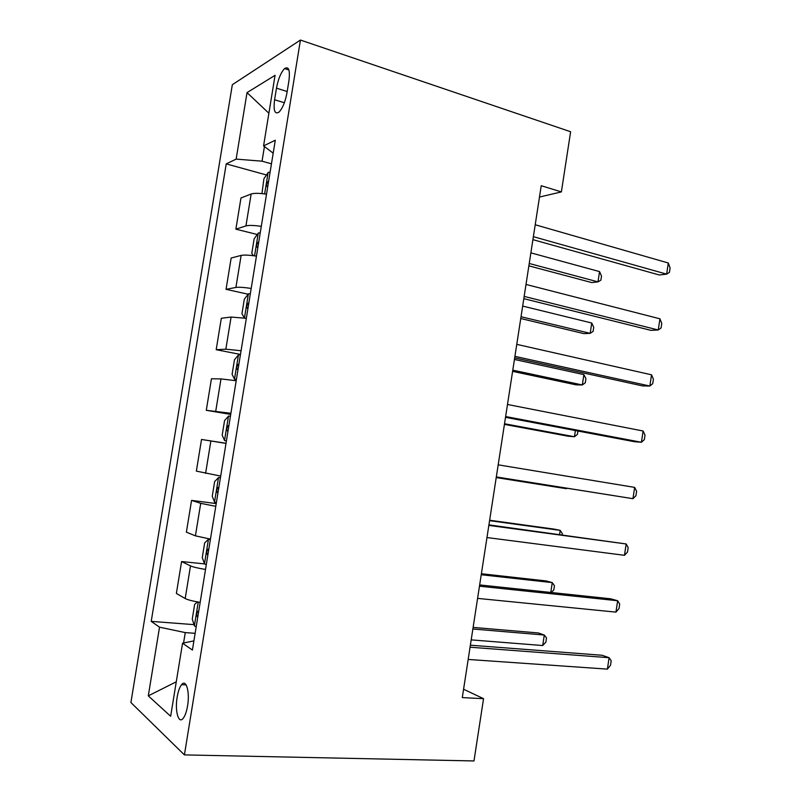 <?xml version="1.0" encoding="UTF-8"?>
<svg xmlns="http://www.w3.org/2000/svg" width="801" height="801" viewBox="0 0 801 801"><rect width="100%" height="100%" fill="white"/><g stroke="black" fill="none" stroke-linecap="round" stroke-linejoin="round"><path stroke-width="1.2" d="M187.564 705.911C190.027 691.894 186.122 678.597 181.577 684.675C179.634 687.148 178.162 691.293 177.171 697.11C174.728 710.777 178.483 724.545 183.189 718.317C185.111 715.844 186.573 711.709 187.564 705.911M232.33 84.706L130.903 702.517L184.41 754.902L300.435 40.05L232.33 84.706M539.484 197.056L561.381 191.91L541.236 185.712L462.287 697.601L483.544 698.682L463.579 689.24M276.485 88.16L274.593 99.745C273.281 110.588 274.773 114.703 279.048 112.08C282.623 108.265 285.266 101.817 286.988 92.716L288.921 80.841C290.192 70.108 288.74 66.022 284.575 68.586C280.911 72.47 278.207 78.989 276.485 88.16L287.179 91.534M264.43 146.543L262.047 161.191L236.145 159.109L226.222 163.885L151.219 621.376L194.032 624.64M236.145 159.109L247.028 92.616L275.063 75.314L263.569 145.892L273.191 153.181M193.912 640.88L182.558 643.203L192.41 650.072L275.294 140.235L263.569 145.892M182.558 643.203L170.653 716.264L148.285 695.859L159.529 627.173L151.219 621.376M483.544 698.682L473.982 760.95L184.41 754.902M561.381 191.91L570.622 131.744L300.435 40.05M181.577 684.675L186.142 684.905M271.459 163.835L262.047 161.191M195.134 633.321L185.261 632.6L183.569 642.993M226.222 163.885L266.483 174.968M266.533 194.162C259.103 193.111 253.977 193.061 251.144 194.012L240.971 197.977L235.874 229.176L257.281 234.493M200.17 602.382C192.681 601.13 187.684 599.849 185.191 598.527L176.38 593.441L181.587 561.551L204.525 563.894M210.453 539.113L195.414 535.839L186.383 532.164L191.569 500.395L216.23 503.569M220.696 476.084L196.355 471.118L201.522 439.469L226.032 443.273M230.908 413.296L206.288 410.302L230.728 414.407M206.288 410.302L211.444 378.763L220.996 378.913L236.195 380.735M241.071 350.748L225.842 349.186L216.19 349.707L240.48 354.432M216.19 349.707L221.316 318.277L231.089 317.046L246.348 318.317M251.204 288.43C243.764 287.339 238.668 287.008 235.915 287.439L226.052 289.331L248.14 294.217M226.052 289.331L231.159 258.022L241.131 255.419C243.915 254.808 249.021 255.038 256.46 256.12M261.296 226.353C253.867 225.291 248.751 225.141 245.947 225.912L235.874 229.176M226.012 443.404L201.522 439.469M215.789 506.312L200.711 503.338L191.569 500.395M205.517 569.451C198.037 568.219 193.041 567.038 190.508 565.896L181.587 561.551M159.529 627.173L185.261 632.6M268.886 113.241L247.028 92.616M148.285 695.859L176.27 681.801M532.915 239.649L659.253 274.973L666.642 274.142L533.376 236.675M668.314 262.998L670.097 267.894L669.426 272.33L666.642 274.142L668.314 262.998L535.208 224.751M261.947 193.602L263.93 178.713L268.205 172.445L270.127 172.035M528.87 265.852L591.729 282.573L597.997 281.872L599.559 271.599L530.883 252.856M268.605 181.256L268.255 181.336C266.132 183.88 265.932 185.792 267.654 187.074L267.684 187.074M529.241 263.489L597.997 281.872L600.88 280.16L601.511 276.075L599.559 271.599M523.814 298.663L650.933 330.352L658.262 329.992L524.164 296.41M659.944 318.808L661.766 323.444L661.095 327.899L658.262 329.992L659.944 318.808L526.007 284.445M514.683 357.897L642.592 385.922L649.861 386.032L514.913 356.365M651.543 374.818L653.406 379.183L652.735 383.649L649.861 386.032L651.543 374.818L516.765 344.36M505.511 417.341L634.212 441.671L641.421 442.272L505.631 416.54M643.113 431.008L645.025 435.113L644.354 439.599L641.421 442.272L643.113 431.008L507.494 404.485M253.356 255.689L251.784 253.316L254.137 238.848L258.363 233.001L260.255 232.751M520.75 318.528L583.949 333.637L590.177 333.336L591.739 323.023L522.673 306.072M258.723 242.002L258.282 242.112C256.26 244.595 256.09 246.508 257.772 247.849L257.802 247.849M521.03 316.735L590.177 333.336L593.1 331.384L593.721 327.279L591.739 323.023M245.096 318.127L246.378 318.137M244.425 318.027L241.952 313.722L244.315 299.204L248.47 293.787L250.353 293.697M512.6 371.364L576.149 384.86L582.327 384.961L583.899 374.618L514.442 359.459M248.811 302.978L248.27 303.098C246.358 305.531 246.217 307.444 247.859 308.846L247.889 308.846M512.79 370.152L582.327 384.961L585.291 382.768L585.921 378.653L583.899 374.618M240.41 354.863L238.548 354.793L234.463 359.779L232.09 374.347L234.573 379.263L236.415 379.394M234.573 379.263L236.385 379.594M504.42 424.38L568.33 436.245L574.447 436.745L575.388 430.548M238.888 364.175L238.227 364.315C236.415 366.698 236.305 368.61 237.907 370.062L237.937 370.062M504.52 423.749L574.447 436.745L577.461 434.312L577.952 431.038M496.31 476.995L632.96 498.693L496.32 476.935M634.652 487.388L636.605 491.233L635.934 495.729L632.96 498.693L634.652 487.388L498.182 464.84M230.428 416.26L228.595 416.029L224.57 420.585L222.187 435.203L224.6 440.59L226.423 440.88M496.219 477.566L560.48 487.779L566.547 488.69L566.627 488.189M227.915 431.519L227.945 431.519C226.353 430.007 226.443 428.084 228.165 425.742L228.876 425.601M496.23 477.516L566.547 488.69L567.048 488.26M488.84 525.406L626.172 543.969L624.47 555.313L486.968 537.551M488.92 524.875L626.172 543.969L628.164 547.544L627.493 552.049L624.47 555.313M220.425 477.756L218.593 477.496L214.638 481.611L212.245 496.29L214.588 502.147L216.39 502.597M218.593 477.496L220.405 477.887M559.599 534.447L560.209 530.372L554.192 529.131L489.641 520.239M217.892 493.196L217.892 493.196C216.37 491.624 216.43 489.691 218.062 487.409L218.853 487.268M562.182 534.798L562.352 533.726L560.209 530.372L489.571 520.66M479.469 586.202L617.651 600.74L615.949 612.124L477.586 598.387M479.659 584.93L610.612 598.788L617.651 600.74L619.694 604.044L619.013 608.57L615.949 612.124M210.403 539.403L208.56 539.193L204.666 542.858L202.273 557.596L204.535 563.934L206.318 564.545M208.56 539.193L210.353 539.734M550.778 592.46L552.269 582.617L546.302 580.965L481.391 573.736M207.819 555.103L207.819 555.103C206.348 553.471 206.378 551.529 207.93 549.286L208.791 549.156M551.248 592.51L553.811 589.906L554.442 585.741L552.269 582.617L481.231 574.748M470.057 647.218L609.11 657.711L607.398 669.125L468.174 659.443M470.367 645.195L602.132 655.268L609.11 657.711L611.193 660.735L610.512 665.281L607.398 669.125M197.527 601.931L194.663 604.334L192.26 619.123L194.453 625.951L196.205 626.722M471.188 639.879L542.708 645.536L544.3 635.033L538.382 632.96L473.111 627.403M197.717 617.251L197.717 617.251C196.275 615.548 196.295 613.596 197.767 611.393L198.688 611.273M542.708 645.536L545.882 642.102L546.512 637.916L544.3 635.033L472.86 629.005M245.947 225.912L251.144 194.012M235.915 287.439L241.131 255.419M225.842 349.186L231.089 317.046M215.739 411.173L220.996 378.913M205.597 473.391L210.873 441.001M195.414 535.839L200.711 503.338M185.191 598.527L190.508 565.896M284.355 102.768L274.593 99.745M268.095 172.595L264.63 193.902M258.252 233.151L254.558 255.849M248.37 293.927L244.445 318.027M238.448 354.923L234.503 379.143M228.485 416.15L224.53 440.46M218.493 477.606L214.528 501.997M208.46 539.283L204.475 563.774M198.258 602.062L194.393 625.781M288.931 69.997L284.575 68.586M248.801 303.219L248.27 303.098M238.848 364.425L238.227 364.315M228.866 425.862L228.165 425.742M218.843 487.509L218.062 487.409M208.781 549.376L207.93 549.286M198.688 611.473L197.767 611.393"/></g></svg>
